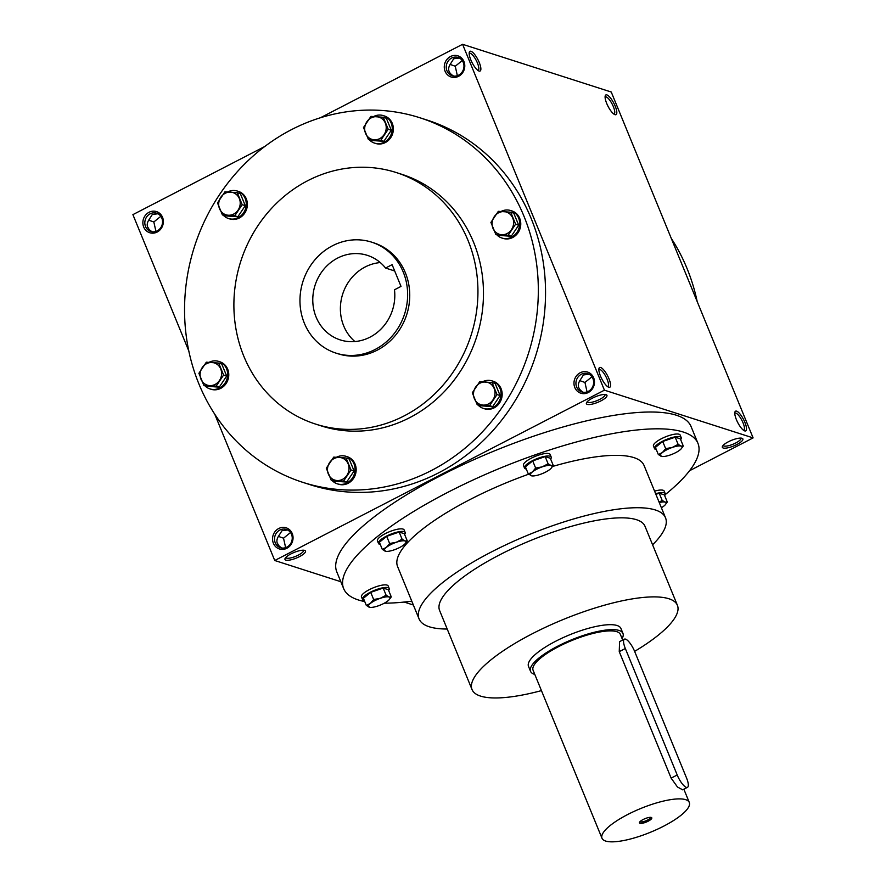 <?xml version="1.0" encoding="UTF-8"?>
<svg xmlns="http://www.w3.org/2000/svg" width="886" height="886" viewBox="0 0 886 886"><rect width="100%" height="100%" fill="white"/><g stroke="black" fill="none" stroke-linecap="round" stroke-linejoin="round"><path stroke-width="1.33" d="M290.508 532.53L283.531 538.19L278.348 536.362M285.624 547.637L283.531 538.19M303.544 550.206A9.602 2.614 -22.3 0 1 303.577 550.272A9.602 2.614 -22.3 0 1 295.691 556.33A9.602 2.614 -22.3 0 1 285.824 557.56A9.602 2.614 -22.3 0 1 285.79 557.482M281.925 548.035C276.786 545.001 275.59 541.169 278.337 536.528L281.992 530.703L287.629 529.983M152.226 231.811C147.098 228.776 145.902 224.944 148.638 220.304L152.303 214.478L157.941 213.77M160.82 216.306L153.832 221.976L148.649 220.149M278.835 545.765A9.602 2.835 62.7 0 0 277.141 542.874M157.187 230.892A9.602 8.794 -72.2 0 0 162.537 221.522A9.602 8.794 -72.2 0 0 156.612 213.205A9.602 8.794 -72.2 0 0 145.315 219.662A9.602 8.794 -72.2 0 0 150.742 231.479A9.602 8.794 -72.2 0 0 157.187 230.892M157.154 232.043A11.097 10.167 -72.2 0 0 159.236 213.005A11.097 10.167 -72.2 0 0 142.923 221.434A11.097 10.167 -72.2 0 0 157.154 232.043M155.936 231.423L153.832 221.976M588.271 392.531A11.097 10.167 -72.2 0 0 590.353 373.493A11.097 10.167 -72.2 0 0 574.039 381.921A11.097 10.167 -72.2 0 0 588.271 392.531M588.304 391.368A9.602 8.794 -72.2 0 0 593.653 382.01A9.602 8.794 -72.2 0 0 587.728 373.693A9.602 8.794 -72.2 0 0 576.432 380.138A9.602 8.794 -72.2 0 0 581.858 391.966A9.602 8.794 -72.2 0 0 588.304 391.368M587.053 391.9L584.948 382.453L579.765 380.626M591.937 376.794L584.948 382.453M458.583 76.307A11.097 10.167 -72.2 0 0 460.665 57.269A11.097 10.167 -72.2 0 0 444.34 65.697A11.097 10.167 -72.2 0 0 458.583 76.307M458.605 75.155A9.602 8.794 -72.2 0 0 463.965 65.785A9.602 8.794 -72.2 0 0 458.04 57.468A9.602 8.794 -72.2 0 0 446.732 63.925A9.602 8.794 -72.2 0 0 452.17 75.742A9.602 8.794 -72.2 0 0 458.605 75.155M457.353 75.687L455.26 66.24L450.077 64.412M462.237 60.569L455.26 66.24M149.136 229.54A9.602 2.835 62.7 0 0 147.453 226.65M453.654 76.074C448.526 73.04 447.33 69.208 450.066 64.567L453.721 58.742L459.358 58.033M583.342 392.299C578.215 389.264 577.019 385.432 579.754 380.792L583.409 374.966L589.046 374.246M689.563 470.721L753.1 437.894L611.251 92.022L462.581 44.3L320.4 117.76M753.1 437.894L604.429 390.172L274.749 560.506L340.822 581.714M404.193 602.059L413.352 605.005M274.749 560.506L214.744 414.194M188.807 350.967L132.9 214.633L264.726 146.522M286.854 548.268A11.097 10.167 -72.2 0 0 288.925 529.23A11.097 10.167 -72.2 0 0 272.611 537.658A11.097 10.167 -72.2 0 0 286.854 548.268M419.964 117.783L427.185 120.097A191.465 175.317 107.8 0 1 535.587 355.984A191.465 175.317 107.8 0 1 310.144 484.708L302.923 482.383A191.465 175.317 107.8 0 1 184.653 316.38A191.465 175.317 107.8 0 1 291.527 129.622A191.465 175.317 107.8 0 1 419.964 117.783A191.465 175.317 107.8 0 1 528.366 353.669A191.465 175.317 107.8 0 1 302.923 482.383M604.429 390.172L462.581 44.3M479.082 71.046A11.097 3.289 62.7 0 0 477.875 59.528A11.097 3.289 62.7 0 0 469.281 52.263A11.097 3.289 62.7 0 0 472.116 62.673A11.097 3.289 62.7 0 0 478.972 71.013A11.097 3.289 62.7 0 0 479.082 71.046M606.91 94.924A11.097 3.289 -117.3 0 1 615.261 106.298A11.097 3.289 -117.3 0 1 614.906 114.648A11.097 3.289 -117.3 0 1 608.04 106.309A11.097 3.289 -117.3 0 1 605.216 95.898A11.097 3.289 -117.3 0 1 606.91 94.924M608.771 387.271A11.097 3.289 62.7 0 0 607.574 375.753A11.097 3.289 62.7 0 0 598.969 368.476A11.097 3.289 62.7 0 0 601.804 378.898A11.097 3.289 62.7 0 0 608.66 387.237A11.097 3.289 62.7 0 0 608.771 387.271M736.598 411.148A11.097 3.289 -117.3 0 1 744.949 422.522A11.097 3.289 -117.3 0 1 744.594 430.873A11.097 3.289 -117.3 0 1 737.739 422.533A11.097 3.289 -117.3 0 1 734.904 412.112A11.097 3.289 -117.3 0 1 736.598 411.148M290.996 553.883A11.097 3.023 -22.3 0 1 304.773 550.416A11.097 3.023 -22.3 0 1 296.389 558.047A11.097 3.023 -22.3 0 1 285.07 558.501A11.097 3.023 -22.3 0 1 290.996 553.883M592.424 398.146A11.097 3.023 -22.3 0 1 606.201 394.68A11.097 3.023 -22.3 0 1 597.817 402.31A11.097 3.023 -22.3 0 1 586.499 402.765A11.097 3.023 -22.3 0 1 592.424 398.146M736.853 444.517A11.097 3.023 157.7 0 0 742.125 438.315A11.097 3.023 157.7 0 0 731.459 440.353A11.097 3.023 157.7 0 0 722.433 446.4A11.097 3.023 157.7 0 0 726.254 448.083A11.097 3.023 157.7 0 0 736.853 444.517M697.958 443.343L691.069 426.543A191.465 52.097 157.7 0 0 440.652 475.671A191.465 52.097 157.7 0 0 336.78 571.847L343.668 588.647A191.465 52.097 -22.3 0 1 447.541 492.472A191.465 52.097 -22.3 0 1 697.958 443.343A191.465 52.097 -22.3 0 1 665.242 494.621M332.516 245.754A58.277 53.359 107.8 0 1 371.611 242.144A58.277 53.359 107.8 0 1 404.603 313.943A58.277 53.359 107.8 0 1 335.982 353.115A58.277 53.359 107.8 0 1 299.989 302.591A58.277 53.359 107.8 0 1 332.516 245.754M401.015 286.399L394.48 289.788A44.4 40.656 107.8 0 1 340.224 339.903A44.4 40.656 107.8 0 1 315.084 285.203A44.4 40.656 107.8 0 1 367.369 255.356A44.4 40.656 107.8 0 1 385.565 268.048L392.099 264.659L401.015 286.399M371.611 242.144L373.726 242.83A58.277 53.359 107.8 0 1 406.718 314.619A58.277 53.359 107.8 0 1 338.109 353.791L335.982 353.115M307.686 180.722A132.08 120.939 107.8 0 1 396.286 172.548A132.08 120.939 107.8 0 1 471.075 335.273A132.08 120.939 107.8 0 1 315.549 424.073A132.08 120.939 107.8 0 1 233.959 309.557A132.08 120.939 107.8 0 1 307.686 180.722M396.286 172.548L401.812 174.32A132.08 120.939 107.8 0 1 476.602 337.045A132.08 120.939 107.8 0 1 321.064 425.845L315.549 424.073M671.256 238.334A191.465 175.317 107.8 0 1 697.193 301.572M541.446 690.615A110.994 30.202 -22.3 0 1 472.028 689.541A110.994 30.202 -22.3 0 1 532.242 633.789A110.994 30.202 -22.3 0 1 677.413 605.315A110.994 30.202 -22.3 0 1 634.62 651.387M472.028 689.541L439.6 610.487A110.994 30.202 -22.3 0 1 499.815 554.736A110.994 30.202 -22.3 0 1 644.986 526.251L677.413 605.315M530.537 671.322L528.51 666.383A49.948 13.589 -22.3 0 1 555.6 641.287A49.948 13.589 -22.3 0 1 620.931 628.473L622.958 633.412A49.948 13.589 157.7 0 0 571.592 639.792A49.948 13.589 157.7 0 0 530.537 671.322A49.948 13.589 157.7 0 0 534.79 674.401M411.78 601.162A191.465 52.097 -22.3 0 1 384.325 603.178M364.744 601.572A191.465 52.097 -22.3 0 1 343.668 588.647M447.208 629.027A133.188 36.237 -22.3 0 1 419.067 618.915L397.581 566.542A133.188 36.237 -22.3 0 1 469.846 499.638A133.188 36.237 -22.3 0 1 528.61 474.22M552.587 466.457A133.188 36.237 -22.3 0 1 644.044 465.46L665.53 517.834A133.188 36.237 -22.3 0 1 652.594 544.79M419.067 618.915A133.188 36.237 -22.3 0 1 491.32 552.011A133.188 36.237 -22.3 0 1 665.53 517.834M385.565 268.048L394.691 270.972M354.921 341.553A44.4 40.656 107.8 0 1 342.694 294.063A44.4 40.656 107.8 0 1 380.282 262.566M734.782 413.297A9.602 2.835 -117.3 0 1 734.97 413.153A9.602 2.835 -117.3 0 1 735.878 413.142A9.602 2.835 -117.3 0 1 742.512 421.625A9.602 2.835 -117.3 0 1 743.786 430.208A9.602 2.835 -117.3 0 1 743.564 430.286M607.63 386.65A9.602 2.835 62.7 0 0 607.851 386.573A9.602 2.835 62.7 0 0 605.969 376.749A9.602 2.835 62.7 0 0 599.036 369.517A9.602 2.835 62.7 0 0 598.847 369.65M605.094 97.072A9.602 2.835 -117.3 0 1 605.282 96.939A9.602 2.835 -117.3 0 1 606.179 96.917A9.602 2.835 -117.3 0 1 612.813 105.401A9.602 2.835 -117.3 0 1 614.098 113.984A9.602 2.835 -117.3 0 1 613.876 114.072M477.942 70.426A9.602 2.835 62.7 0 0 478.163 70.348A9.602 2.835 62.7 0 0 476.28 60.525A9.602 2.835 62.7 0 0 469.347 53.304A9.602 2.835 62.7 0 0 469.159 53.437M723.153 445.381A9.602 2.614 157.7 0 0 723.175 445.459A9.602 2.614 157.7 0 0 735.723 442.989A9.602 2.614 157.7 0 0 740.94 438.171A9.602 2.614 157.7 0 0 740.906 438.105M604.972 394.469A9.602 2.614 -22.3 0 1 605.005 394.536A9.602 2.614 -22.3 0 1 597.109 400.594A9.602 2.614 -22.3 0 1 587.241 401.812A9.602 2.614 -22.3 0 1 587.219 401.746M286.876 547.116A9.602 8.794 -72.2 0 0 292.236 537.747A9.602 8.794 -72.2 0 0 286.3 529.429A9.602 8.794 -72.2 0 0 275.003 535.875A9.602 8.794 -72.2 0 0 280.441 547.703A9.602 8.794 -72.2 0 0 286.876 547.116M640.08 821.588A5.604 1.528 157.7 0 0 647.411 820.115A5.604 1.528 157.7 0 0 650.457 817.324M686.55 777.997L634.675 651.498A12.205 3.61 62.7 0 0 624.397 639.16A12.205 3.61 62.7 0 0 625.328 648.508L677.203 774.995A12.205 3.61 62.7 0 0 687.481 787.344A12.205 3.61 62.7 0 0 686.55 777.997M622.083 638.596A49.948 13.589 157.7 0 0 622.958 633.412M687.481 787.344L682.663 789.825L677.458 786.99L671.134 778.13L677.203 774.995M624.397 639.16L619.58 641.641L619.248 651.642L671.134 778.13M622.681 640.046L620.388 634.465A47.168 12.836 157.7 0 0 571.88 640.489A47.168 12.836 157.7 0 0 533.095 670.27L602.004 838.256A47.168 12.836 157.7 0 0 663.692 826.162A47.168 12.836 157.7 0 0 689.286 802.461A47.168 12.836 157.7 0 0 640.777 808.486A47.168 12.836 157.7 0 0 602.004 838.256M648.198 821.178A6.656 1.816 157.7 0 0 651.354 817.468A6.656 1.816 157.7 0 0 644.953 818.686A6.656 1.816 157.7 0 0 639.537 822.308A6.656 1.816 157.7 0 0 641.841 823.327A6.656 1.816 157.7 0 0 648.198 821.178M683.283 446.023L680.337 438.847L675.187 437.197L662.717 441.483L655.407 447.419L658.353 454.596L662.385 452.547L665.663 448.659L672.275 447.441A11.651 3.167 157.7 0 0 662.385 452.547A11.651 3.167 157.7 0 0 661.299 456.345A11.651 3.167 157.7 0 0 662.385 456.523A11.651 3.167 157.7 0 0 670.115 455.027A11.651 3.167 157.7 0 0 680.005 449.922A11.651 3.167 157.7 0 0 681.19 448.814A11.651 3.167 157.7 0 0 681.09 446.123A11.651 3.167 157.7 0 0 672.275 447.441L678.133 444.373L681.09 446.123L683.283 446.023L681.19 448.814M662.717 441.483L665.663 448.659M680.658 439.633A14.431 3.921 157.7 0 0 681.223 437.662L680.171 435.092A14.431 3.921 157.7 0 0 665.331 436.931A14.431 3.921 157.7 0 0 653.469 446.035L654.521 448.604A14.431 3.921 157.7 0 0 656.304 449.612M681.223 437.662A14.431 3.921 157.7 0 0 666.383 439.5A14.431 3.921 157.7 0 0 654.521 448.604M675.187 437.197L678.133 444.373M662.241 456.523L658.353 454.596M553.263 465.438L550.317 458.261L545.167 456.611L532.696 460.897L525.387 466.833L528.322 474.01L532.364 471.961L535.642 468.074L542.254 466.856A11.651 3.167 157.7 0 0 532.364 471.961A11.651 3.167 157.7 0 0 531.279 475.76A11.651 3.167 157.7 0 0 532.364 475.937A11.651 3.167 157.7 0 0 540.095 474.442A11.651 3.167 157.7 0 0 549.985 469.336A11.651 3.167 157.7 0 0 551.158 468.229A11.651 3.167 157.7 0 0 551.059 465.538A11.651 3.167 157.7 0 0 542.254 466.856L548.113 463.788L551.059 465.538L553.263 465.438L551.158 468.229M532.696 460.897L535.642 468.074M550.638 459.048A14.431 3.921 157.7 0 0 551.203 457.065L550.151 454.496A14.431 3.921 157.7 0 0 535.31 456.345A14.431 3.921 157.7 0 0 523.449 465.449L524.501 468.018A14.431 3.921 157.7 0 0 526.284 469.026M551.203 457.065A14.431 3.921 157.7 0 0 536.362 458.915A14.431 3.921 157.7 0 0 524.501 468.018M545.167 456.611L548.113 463.788M532.22 475.926L528.322 474.01M407.261 540.87L404.315 533.693L399.165 532.043L386.695 536.329L379.385 542.265L382.32 549.442L386.362 547.404L389.641 543.506L396.252 542.287A11.651 3.167 157.7 0 0 386.362 547.404A11.651 3.167 157.7 0 0 385.277 551.192A11.651 3.167 157.7 0 0 386.362 551.38A11.651 3.167 157.7 0 0 394.093 549.874A11.651 3.167 157.7 0 0 403.983 544.768A11.651 3.167 157.7 0 0 405.157 543.661A11.651 3.167 157.7 0 0 405.057 540.969A11.651 3.167 157.7 0 0 396.252 542.287L402.1 539.22L405.057 540.969L407.261 540.87L405.157 543.661M386.695 536.329L389.641 543.506M404.636 534.48A14.431 3.921 157.7 0 0 405.201 532.508L404.138 529.939A14.431 3.921 157.7 0 0 389.308 531.777A14.431 3.921 157.7 0 0 377.447 540.892L378.499 543.461A14.431 3.921 157.7 0 0 380.282 544.469M405.201 532.508A14.431 3.921 157.7 0 0 390.361 534.347A14.431 3.921 157.7 0 0 378.499 543.461M399.165 532.043L402.1 539.22M386.218 551.369L382.32 549.442M391.28 596.898L388.334 589.722L383.184 588.06L370.713 592.346L363.404 598.283L366.339 605.459L370.381 603.421L373.659 599.523L380.271 598.316A11.651 3.167 157.7 0 0 370.381 603.421A11.651 3.167 157.7 0 0 369.296 607.22A11.651 3.167 157.7 0 0 370.381 607.397A11.651 3.167 157.7 0 0 378.112 605.902A11.651 3.167 157.7 0 0 388.002 600.786A11.651 3.167 157.7 0 0 389.175 599.689A11.651 3.167 157.7 0 0 389.076 596.998A11.651 3.167 157.7 0 0 380.271 598.316L386.13 595.237L389.076 596.998L391.28 596.898L389.175 599.689M370.713 592.346L373.659 599.523M388.655 590.497A14.431 3.921 157.7 0 0 389.22 588.525L388.168 585.956A14.431 3.921 157.7 0 0 373.327 587.806A14.431 3.921 157.7 0 0 361.466 596.909L362.518 599.479A14.431 3.921 157.7 0 0 364.301 600.486M389.22 588.525A14.431 3.921 157.7 0 0 374.379 590.375A14.431 3.921 157.7 0 0 362.518 599.479M383.184 588.06L386.13 595.237M370.237 607.386L366.339 605.459M661.388 507.744A11.651 3.167 157.7 0 0 664.024 505.939A11.651 3.167 157.7 0 0 665.209 504.843A11.651 3.167 157.7 0 0 665.109 502.152A11.651 3.167 157.7 0 0 659.273 502.572M659.129 502.24L662.152 500.391L665.109 502.152L667.302 502.052L665.209 504.843M664.677 495.651A14.431 3.921 157.7 0 0 665.242 493.679L664.19 491.11A14.431 3.921 157.7 0 0 654.577 491.132M665.242 493.679A14.431 3.921 157.7 0 0 655.629 493.701M667.302 502.052L664.356 494.875L659.206 493.214L655.895 494.355M659.206 493.214L662.152 500.391M515.597 224.18L508.165 235.288L501.598 234.712A11.651 10.676 -72.2 0 0 511.488 229.607A11.651 10.676 -72.2 0 0 512.75 218.067A11.651 10.676 -72.2 0 0 504.112 211.632A11.651 10.676 -72.2 0 0 494.222 216.749A11.651 10.676 -72.2 0 0 492.959 228.289A11.651 10.676 -72.2 0 0 501.598 234.712L495.817 234.402L490.91 222.419L498.342 211.322L510.69 212.208L515.597 224.18L518.687 225.177L513.769 213.194L510.69 212.208M495.817 234.402L498.907 235.399L511.255 236.274L508.165 235.288M511.255 236.274L518.687 225.177M496.681 234.679A14.431 13.212 -72.2 0 0 501.93 238.035L503.038 238.389A14.431 13.212 -72.2 0 0 520.027 228.688A14.431 13.212 -72.2 0 0 511.853 210.912L510.746 210.558A14.431 13.212 -72.2 0 0 501.077 211.444M501.93 238.035A14.431 13.212 -72.2 0 0 518.919 228.333A14.431 13.212 -72.2 0 0 510.746 210.558M497.002 394.547L489.57 405.655L483.003 405.079A11.651 10.676 -72.2 0 0 492.893 399.974A11.651 10.676 -72.2 0 0 494.144 388.433A11.651 10.676 -72.2 0 0 485.517 381.999A11.651 10.676 -72.2 0 0 475.627 387.116A11.651 10.676 -72.2 0 0 474.364 398.656A11.651 10.676 -72.2 0 0 483.003 405.079L477.222 404.769L472.304 392.786L479.747 381.689L492.084 382.575L497.002 394.547L500.092 395.544L495.174 383.56L492.084 382.575M477.222 404.769L480.312 405.766L492.649 406.641L489.57 405.655M492.649 406.641L500.092 395.544M478.075 405.046A14.431 13.212 -72.2 0 0 483.335 408.402L484.432 408.756A14.431 13.212 -72.2 0 0 501.421 399.054A14.431 13.212 -72.2 0 0 493.258 381.279L492.151 380.925A14.431 13.212 -72.2 0 0 482.471 381.811M483.335 408.402A14.431 13.212 -72.2 0 0 500.324 398.7A14.431 13.212 -72.2 0 0 492.151 380.925M351 469.99L343.569 481.087L336.99 480.522A11.651 10.676 -72.2 0 0 346.891 475.405A11.651 10.676 -72.2 0 0 348.143 463.865A11.651 10.676 -72.2 0 0 339.515 457.442A11.651 10.676 -72.2 0 0 329.625 462.547A11.651 10.676 -72.2 0 0 328.363 474.088A11.651 10.676 -72.2 0 0 336.99 480.522L331.22 480.201L326.303 468.229L333.734 457.121L346.083 458.007L351 469.99L354.09 470.975L349.173 458.992L346.083 458.007M331.22 480.201L334.31 481.198L346.647 482.073L343.569 481.087M346.647 482.073L354.09 470.975M332.073 480.478A14.431 13.212 -72.2 0 0 337.333 483.834L338.43 484.188A14.431 13.212 -72.2 0 0 355.419 474.486A14.431 13.212 -72.2 0 0 347.257 456.711L346.149 456.356A14.431 13.212 -72.2 0 0 336.47 457.242M337.333 483.834A14.431 13.212 -72.2 0 0 354.322 474.132A14.431 13.212 -72.2 0 0 346.149 456.356M223.593 375.055L216.162 386.152L209.594 385.587A11.651 10.676 -72.2 0 0 219.484 380.482A11.651 10.676 -72.2 0 0 220.736 368.941A11.651 10.676 -72.2 0 0 212.108 362.507A11.651 10.676 -72.2 0 0 202.218 367.612A11.651 10.676 -72.2 0 0 200.956 379.153A11.651 10.676 -72.2 0 0 209.594 385.587L203.813 385.277L198.907 373.294L206.338 362.197L218.687 363.072L223.593 375.055L226.683 376.041L221.766 364.068L218.687 363.072M203.813 385.277L206.903 386.263L219.252 387.149L216.162 386.152M219.252 387.149L226.683 376.041M204.677 385.554A14.431 13.212 -72.2 0 0 209.927 388.899L211.023 389.253A14.431 13.212 -72.2 0 0 228.023 379.562A14.431 13.212 -72.2 0 0 219.85 361.776L218.742 361.422A14.431 13.212 -72.2 0 0 209.074 362.319M209.927 388.899A14.431 13.212 -72.2 0 0 226.916 379.208A14.431 13.212 -72.2 0 0 218.742 361.422M242.199 204.688L234.757 215.785L228.189 215.22A11.651 10.676 -72.2 0 0 238.079 210.115A11.651 10.676 -72.2 0 0 239.342 198.575A11.651 10.676 -72.2 0 0 230.703 192.14A11.651 10.676 -72.2 0 0 220.813 197.246A11.651 10.676 -72.2 0 0 219.562 208.786A11.651 10.676 -72.2 0 0 228.189 215.22L222.408 214.91L217.502 202.927L224.933 191.83L237.282 192.705L242.199 204.688L245.278 205.674L240.361 193.702L237.282 192.705M222.408 214.91L225.498 215.896L237.847 216.782L234.757 215.785M237.847 216.782L245.278 205.674M223.272 215.187A14.431 13.212 -72.2 0 0 228.522 218.532L229.629 218.886A14.431 13.212 -72.2 0 0 246.618 209.196A14.431 13.212 -72.2 0 0 238.445 191.409L237.337 191.055A14.431 13.212 -72.2 0 0 227.669 191.952M228.522 218.532A14.431 13.212 -72.2 0 0 245.511 208.841A14.431 13.212 -72.2 0 0 237.337 191.055M388.201 129.256L380.758 140.353L374.191 139.789A11.651 10.676 -72.2 0 0 384.081 134.672A11.651 10.676 -72.2 0 0 385.344 123.132A11.651 10.676 -72.2 0 0 376.705 116.708A11.651 10.676 -72.2 0 0 366.815 121.814A11.651 10.676 -72.2 0 0 365.564 133.354A11.651 10.676 -72.2 0 0 374.191 139.789L368.421 139.479L363.504 127.495L370.935 116.387L383.284 117.273L388.201 129.256L391.28 130.242L386.362 118.259L383.284 117.273M368.421 139.479L371.5 140.464L383.848 141.339L380.758 140.353M383.848 141.339L391.28 130.242M369.274 139.744A14.431 13.212 -72.2 0 0 374.523 143.1L375.631 143.454A14.431 13.212 -72.2 0 0 392.62 133.753A14.431 13.212 -72.2 0 0 384.446 115.977L383.339 115.623A14.431 13.212 -72.2 0 0 373.67 116.509M374.523 143.1A14.431 13.212 -72.2 0 0 391.512 133.398A14.431 13.212 -72.2 0 0 383.339 115.623M619.248 651.642L625.328 648.508M689.286 802.461L683.859 789.216"/></g></svg>
